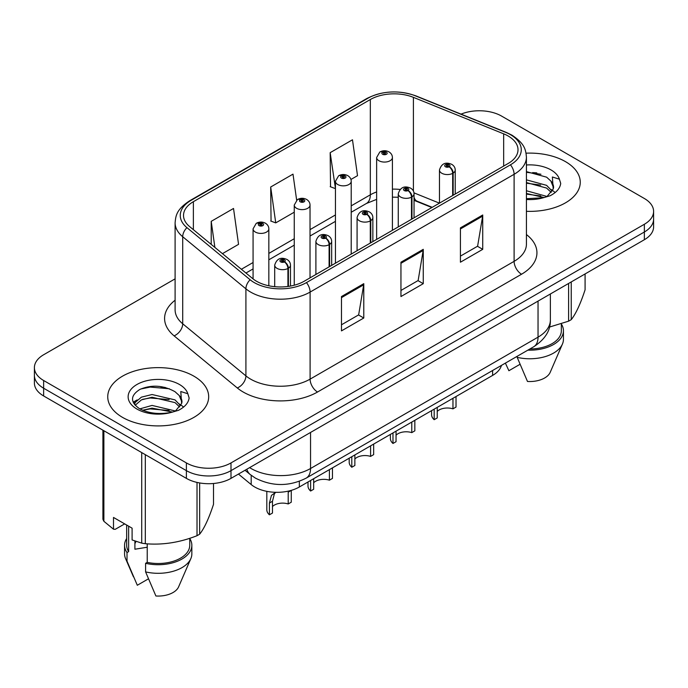 <?xml version="1.0" encoding="UTF-8"?>
<svg xmlns="http://www.w3.org/2000/svg" width="688" height="688" viewBox="0 0 688 688"><rect width="100%" height="100%" fill="white"/><g stroke="black" fill="none" stroke-linecap="round" stroke-linejoin="round"><path stroke-width="1.03" d="M431.849 207.535L414.761 200.629A42.054 24.278 0 0 0 414.038 200.346M501.457 365.388A31.545 18.215 180 0 1 492.608 375.407L299.332 486.992A31.545 18.215 180 0 1 251.189 484.567L238.452 474.066M565.476 161.637A50.465 29.137 0 0 0 526.053 153.183A50.465 29.137 0 0 1 565.476 161.637A50.465 29.137 0 0 1 580.259 182.243A50.465 29.137 0 0 0 565.476 161.637M193.896 376.173A50.465 29.137 0 0 0 138.89 369.852A50.465 29.137 0 0 0 107.741 396.778A50.465 29.137 0 0 0 122.524 417.375A50.465 29.137 0 0 0 177.521 423.696A50.465 29.137 0 0 0 208.679 396.778A50.465 29.137 0 0 0 193.896 376.173A50.465 29.137 0 0 0 138.89 369.852A50.465 29.137 0 0 0 107.741 396.778A50.465 29.137 0 0 0 122.524 417.375A50.465 29.137 0 0 0 177.521 423.696A50.465 29.137 0 0 0 208.679 396.778A50.465 29.137 0 0 0 193.896 376.173M508.157 136.009A33.643 19.427 180 0 1 518.012 149.743A33.643 19.427 180 0 1 508.157 163.486L304.148 281.263A33.643 19.427 180 0 1 252.797 278.674L189.604 226.567A33.643 19.427 180 0 1 183.515 215.421A33.643 19.427 180 0 1 193.371 201.687L370.325 99.528A33.643 19.427 180 0 1 413.411 97.352L503.668 133.833A33.643 19.427 180 0 1 508.157 136.009M510.462 134.676A36.911 21.311 0 0 0 505.534 132.294L415.285 95.804A36.911 21.311 0 0 0 368.011 98.195L191.066 200.354A36.911 21.311 0 0 0 186.93 227.642L250.122 279.749A36.911 21.311 0 0 0 306.461 282.596L510.462 164.81A36.911 21.311 0 0 0 510.462 134.676M175.105 278.846L43.636 354.75A31.545 18.215 0 0 0 34.4 367.633L34.4 383.078A31.545 18.215 0 0 0 43.636 395.961L186.388 478.375L186.388 470.644A31.545 18.215 0 0 0 230.996 470.644L644.364 231.994A31.545 18.215 0 0 0 653.6 219.111A31.545 18.215 0 0 1 644.364 231.994L230.996 470.644A31.545 18.215 0 0 1 186.388 470.644L43.636 388.23L186.388 470.644L186.388 462.921A31.545 18.215 0 0 0 230.996 462.921L644.364 224.262A31.545 18.215 0 0 0 653.6 211.388A31.545 18.215 0 0 0 644.364 198.505L501.612 116.1A31.545 18.215 0 0 0 461.037 114.131M34.4 375.356A31.545 18.215 0 0 0 43.636 388.23A31.545 18.215 0 0 1 34.4 375.356M341.472 296.545L341.472 330.885L363.78 318.011L363.78 283.671L341.472 296.545M341.472 324.796L358.654 314.872L363.685 284.806A8.411 4.859 -120 0 0 363.78 283.671M358.5 314.966L363.78 318.011M460.427 227.866L460.427 262.205L482.735 249.331L482.735 214.991L460.427 227.866M460.427 256.117L477.61 246.201L482.641 216.135A8.411 4.859 -120 0 0 482.735 214.991M477.455 246.287L482.735 249.331M400.949 262.205L400.949 296.545L423.258 283.671L423.258 249.331L400.949 262.205M400.949 290.456L418.132 280.541L423.163 250.475A8.411 4.859 -120 0 0 423.258 249.331M417.977 280.627L423.258 283.671M526.423 211.311A50.465 29.137 0 0 0 580.259 182.243A50.465 29.137 0 0 1 526.423 211.311M34.4 367.633A31.545 18.215 0 0 0 43.636 380.507L186.388 462.921M350.94 179.465L357.511 175.672L352.48 139.793L330.171 152.667L330.532 186.801M222.448 253.648L238.555 244.343L233.524 208.464L211.216 221.347L211.216 244.386M296.648 200.148L293.002 174.133L270.694 187.007L271.055 221.14M270.694 187.007L275.733 222.886L294.258 212.188M275.733 222.886L270.694 221.003M330.171 152.667L335.443 188.409M335.202 188.546L330.171 186.663M211.216 221.347L214.871 247.396M186.388 478.375A31.545 18.215 0 0 0 230.996 478.375L644.364 239.716A31.545 18.215 0 0 0 653.6 226.842L653.6 211.388M456.024 396.529L456.024 407.072L452.962 408.844L452.962 398.292M434.18 409.145L434.18 419.689A15.772 9.107 180 0 1 431.574 414.675L431.574 410.65M452.962 408.844A11.567 6.674 0 0 0 437.233 411.433M437.233 407.373L437.233 417.926L434.18 419.689M453.16 195.237L453.16 173.084A5.255 3.165 -122.2 0 0 449.281 166.737A2.632 1.514 0 0 0 449.204 164.638A2.632 1.514 0 0 0 445.48 164.638A2.632 1.514 0 0 0 445.48 166.788A2.632 1.514 0 0 0 449.118 166.831L448.051 166.161A1.049 0.611 180 0 1 446.598 166.143A1.049 0.611 180 0 1 446.288 165.713A1.049 0.611 180 0 1 446.942 165.154A1.049 0.611 180 0 1 448.086 165.283A1.049 0.611 180 0 1 448.395 165.713A1.049 0.611 180 0 1 448.12 166.126L449.281 166.737M449.118 166.831A5.255 2.898 62.1 0 1 452.67 173.367A7.886 4.549 180 0 1 441.765 173.23A7.886 4.549 180 0 1 439.46 170.005C441.472 163.538 445.6 161.663 451.827 164.38C454.054 165.791 455.189 167.666 455.224 170.005A7.886 4.549 180 0 1 453.16 173.084M452.67 195.521L452.67 173.367M392.401 230.308L392.401 157.518A7.886 4.549 180 0 1 387.533 161.723A7.886 4.549 180 0 1 378.942 160.734A7.886 4.549 180 0 1 376.637 157.518L379.776 152.039A5.255 3.165 57.8 0 1 382.58 152.194A2.632 1.514 0 0 0 382.657 154.293A2.632 1.514 0 0 0 386.381 154.293A2.632 1.514 0 0 0 386.381 152.151A2.632 1.514 0 0 0 382.743 152.108L383.809 152.779A1.049 0.611 180 0 1 385.263 152.796A1.049 0.611 180 0 1 385.572 153.226A1.049 0.611 180 0 1 384.919 153.785A1.049 0.611 180 0 1 383.775 153.656A1.049 0.611 180 0 1 383.465 153.226A1.049 0.611 180 0 1 383.741 152.813L382.58 152.194M383.809 153.673L383.809 152.779M382.743 152.108A5.255 2.898 -117.9 0 0 380.283 151.747A5.255 2.898 -117.9 0 0 380.051 151.902M383.741 153.63L383.741 152.813M414.838 420.308L414.838 430.851L411.777 432.623L411.777 422.071M392.986 432.924L392.986 443.468A15.772 9.107 180 0 1 390.38 438.454L390.38 434.429M411.777 432.623A11.567 6.674 0 0 0 396.047 435.212M396.047 431.152L396.047 441.705L392.986 443.468M411.966 219.016L411.966 196.863A5.255 3.165 -122.2 0 0 408.096 190.516A2.632 1.514 0 0 0 408.01 188.417A2.632 1.514 0 0 0 404.295 188.417A2.632 1.514 0 0 0 404.295 190.567A2.632 1.514 0 0 0 407.932 190.61L406.866 189.94A1.049 0.611 180 0 1 405.413 189.922A1.049 0.611 180 0 1 405.103 189.492A1.049 0.611 180 0 1 405.748 188.933A1.049 0.611 180 0 1 406.9 189.062A1.049 0.611 180 0 1 407.201 189.492A1.049 0.611 180 0 1 406.926 189.905L408.096 190.516M407.932 190.61A5.255 2.898 62.1 0 1 411.484 197.146A7.886 4.549 180 0 1 400.579 197.009A7.886 4.549 180 0 1 398.266 193.784C400.287 187.317 404.406 185.442 410.641 188.159C412.869 189.57 414.004 191.445 414.038 193.784A7.886 4.549 180 0 1 411.966 196.863M411.484 219.3L411.484 197.146M373.653 444.087L373.653 454.63L370.591 456.402L370.591 445.85M351.8 456.703L351.8 467.247A15.772 9.107 180 0 1 349.194 462.233L349.194 458.208M370.591 456.402A11.567 6.674 0 0 0 354.862 458.991M354.862 454.931L354.862 465.484L351.8 467.247M370.78 242.795L370.78 220.642A5.255 3.165 -122.2 0 0 366.902 214.303A2.632 1.514 0 0 0 366.824 212.205A2.632 1.514 0 0 0 363.109 212.205A2.632 1.514 0 0 0 363.109 214.346A2.632 1.514 0 0 0 366.738 214.389L365.672 213.719A1.049 0.611 180 0 1 364.219 213.701A1.049 0.611 180 0 1 363.918 213.271A1.049 0.611 180 0 1 364.563 212.712A1.049 0.611 180 0 1 365.706 212.841A1.049 0.611 180 0 1 366.016 213.271A1.049 0.611 180 0 1 365.741 213.684L366.902 214.303M366.738 214.389A5.255 2.898 62.1 0 1 370.29 220.925A7.886 4.549 180 0 1 359.394 220.788A7.886 4.549 180 0 1 357.081 217.563C359.093 211.096 363.221 209.221 369.456 211.938C371.683 213.349 372.81 215.224 372.853 217.563A7.886 4.549 180 0 1 370.78 220.642M370.29 243.079L370.29 220.925M332.459 467.866L332.459 478.418L329.406 480.181L329.406 469.629M310.615 480.482L310.615 491.026A15.772 9.107 180 0 1 308.009 486.012L308.009 481.987M329.406 480.181A11.567 6.674 0 0 0 313.668 482.77M313.668 478.71L313.668 489.263L310.615 491.026M329.595 266.574L329.595 244.421A5.255 3.165 -122.2 0 0 325.716 238.082A2.632 1.514 0 0 0 325.639 235.984A2.632 1.514 0 0 0 321.915 235.984A2.632 1.514 0 0 0 321.915 238.125A2.632 1.514 0 0 0 325.553 238.168L324.487 237.498A1.049 0.611 180 0 1 323.033 237.48A1.049 0.611 180 0 1 322.724 237.05A1.049 0.611 180 0 1 323.377 236.491A1.049 0.611 180 0 1 324.521 236.62A1.049 0.611 180 0 1 324.831 237.05A1.049 0.611 180 0 1 324.555 237.463L325.716 238.082M325.553 238.168A5.255 2.898 62.1 0 1 329.105 244.704A7.886 4.549 180 0 1 318.2 244.567A7.886 4.549 180 0 1 315.895 241.35C317.908 234.875 322.036 233 328.262 235.717C330.489 237.128 331.625 239.003 331.668 241.35A7.886 4.549 180 0 1 329.595 244.421M329.105 266.858L329.105 244.704M266.815 491.352L266.815 509.791A15.772 9.107 180 0 0 269.421 514.805L269.421 503.031L271.433 495.394L275.673 492.316M291.273 490.415L291.273 502.197L288.212 503.96L288.212 492.187L291.273 490.415M275.811 492.316L274.409 493.674L272.482 501.268L272.482 513.042L269.421 514.805M288.212 503.96A11.567 6.674 0 0 0 272.482 506.549M288.401 286.389L288.401 268.2A5.255 3.165 -122.2 0 0 284.531 261.861A2.632 1.514 0 0 0 284.445 259.763A2.632 1.514 0 0 0 280.73 259.763A2.632 1.514 0 0 0 280.73 261.904A2.632 1.514 0 0 0 284.368 261.956L283.301 261.285A1.049 0.611 180 0 1 281.848 261.259A1.049 0.611 180 0 1 281.538 260.829A1.049 0.611 180 0 1 282.183 260.27A1.049 0.611 180 0 1 283.336 260.408A1.049 0.611 180 0 1 283.645 260.829A1.049 0.611 180 0 1 283.361 261.242L284.531 261.861M284.368 261.956A5.255 2.898 62.1 0 1 287.919 268.483A7.886 4.549 180 0 1 277.015 268.346A7.886 4.549 180 0 1 274.701 265.129C276.722 258.654 280.842 256.779 287.077 259.496C289.304 260.907 290.439 262.782 290.474 265.129A7.886 4.549 180 0 1 288.401 268.2M287.919 286.457L287.919 268.483M351.215 254.096L351.215 181.297A7.886 4.549 180 0 1 346.348 185.502A7.886 4.549 180 0 1 337.756 184.513A7.886 4.549 180 0 1 335.443 181.297L338.591 175.818A5.255 3.165 57.8 0 1 341.394 175.982A2.632 1.514 0 0 0 341.472 178.08A2.632 1.514 0 0 0 345.187 178.08A2.632 1.514 0 0 0 345.187 175.93A2.632 1.514 0 0 0 341.558 175.887L342.624 176.558A1.049 0.611 180 0 1 344.077 176.575A1.049 0.611 180 0 1 344.378 177.005A1.049 0.611 180 0 1 343.733 177.564A1.049 0.611 180 0 1 342.59 177.435A1.049 0.611 180 0 1 342.28 177.005A1.049 0.611 180 0 1 342.555 176.592L341.394 175.982M342.624 177.452L342.624 176.558M341.558 175.887A5.255 2.898 -117.9 0 0 339.098 175.526A5.255 2.898 -117.9 0 0 338.866 175.681M342.555 177.409L342.555 176.592M310.03 277.875L310.03 205.076A7.886 4.549 180 0 1 305.162 209.281A7.886 4.549 180 0 1 296.562 208.292A7.886 4.549 180 0 1 294.258 205.076L297.405 199.606A5.255 3.165 57.8 0 1 300.209 199.761A2.632 1.514 0 0 0 300.286 201.859A2.632 1.514 0 0 0 304.001 201.859A2.632 1.514 0 0 0 304.001 199.709A2.632 1.514 0 0 0 300.364 199.666L301.43 200.337A1.049 0.611 180 0 1 302.883 200.354A1.049 0.611 180 0 1 303.193 200.784A1.049 0.611 180 0 1 302.548 201.343A1.049 0.611 180 0 1 301.396 201.214L301.37 200.371L300.209 199.761M301.43 201.231L301.43 200.337M300.364 199.666A5.255 2.898 -117.9 0 0 297.913 199.314A5.255 2.898 -117.9 0 0 297.68 199.46M301.396 201.214A1.049 0.611 180 0 1 301.095 200.784A1.049 0.611 180 0 1 301.37 200.371M268.836 285.778L268.836 228.855A7.886 4.549 180 0 1 263.968 233.06A7.886 4.549 180 0 1 255.377 232.071A7.886 4.549 180 0 1 253.072 228.855L256.211 223.385A5.255 3.165 57.8 0 1 259.015 223.54A2.632 1.514 0 0 0 259.092 225.638A2.632 1.514 0 0 0 262.816 225.638A2.632 1.514 0 0 0 262.816 223.488A2.632 1.514 0 0 0 259.178 223.445L260.245 224.116A1.049 0.611 180 0 1 261.698 224.133A1.049 0.611 180 0 1 262.008 224.563A1.049 0.611 180 0 1 261.354 225.122A1.049 0.611 180 0 1 260.21 224.993L260.176 224.15L259.015 223.54M260.245 225.01L260.245 224.116M259.178 223.445A5.255 2.898 -117.9 0 0 256.719 223.093A5.255 2.898 -117.9 0 0 256.486 223.239M260.21 224.993A1.049 0.611 180 0 1 259.901 224.563A1.049 0.611 180 0 1 260.176 224.15M526.423 190.748L546.848 196.424M526.423 193.474L544.208 197.551M526.423 179.843L546.599 185.347L552.12 191.101M526.423 182.569L546.599 188.073L551.208 192.391M526.423 198.703L543.357 197.74L550.03 195.796C556.454 192.502 560.015 188.392 560.72 183.455L559.404 179.198L552.378 176.988L553.204 189.019L553.565 187.394A23.77 13.726 0 0 0 550.873 181.056L553.548 187.721M550.873 181.056L546.625 177.177L526.423 171.63M553.204 189.019L547.407 196.028M549.454 327.067L568.606 321.167A56.777 32.783 0 0 0 571.238 319.653C575.83 313.9 580.448 303.95 585.084 289.803L585.084 273.936M529.898 348.971A31.545 18.215 0 0 0 561.339 330.756L561.339 323.773M527.851 350.149A33.643 19.427 0 0 0 563.438 330.756A33.643 19.427 0 0 0 561.339 323.996M517.187 356.307L517.187 357.356A33.643 19.427 0 0 0 562.431 344.052A33.643 19.427 0 0 0 563.438 339.347L563.438 330.756M517.187 357.356L527.481 381.462A21.027 12.143 0 0 0 550.194 372.337L562.431 344.052M568.606 321.167L568.606 283.456M571.238 281.934L571.238 319.653M519.982 364.322L508.888 370.729L505.585 363.531M526.423 172.292L540.949 174.236M526.423 183.197L540.716 185.072M551.079 189.492L552.516 190.438M553.204 190.929L555.147 192.537M526.423 194.093L540.716 195.977M136.112 541.447A23.77 13.726 0 0 0 134.908 543.787M134.908 541.026L134.908 549.23L147.223 547.227M139.862 408.87L152.057 405.421L175.259 410.96M169.128 410.504L150.182 408.887L142.657 410.246L152.057 408.147L172.619 412.086M134.53 404.458L135.252 402.403L141.401 397.157L152.057 394.516L175.01 399.883L180.54 405.636M135.192 405.241L141.401 399.883L152.057 397.243L175.01 402.609L179.62 406.926M179.293 395.591L175.036 391.713C163.262 385.203 151.523 384.454 139.819 389.468C130.333 395.548 130.118 401.878 139.157 408.457C148.359 413.445 159.229 414.718 171.768 412.275L178.45 410.332C184.866 407.038 188.426 402.919 189.131 397.991L187.815 393.725L180.789 391.524L181.615 403.555L181.976 401.921A23.77 13.726 0 0 0 179.293 395.591L181.959 402.248M181.615 403.555L175.818 410.555M124.657 523.886L115.231 529.33L113.503 529.21L113.503 517.445L132.096 528.178L132.096 539.942L141.719 543.142A56.777 32.783 0 0 0 145.314 543.701C162.48 545.197 179.714 542.531 197.017 535.703A56.777 32.783 0 0 0 199.649 534.18C204.25 528.427 208.868 518.485 213.504 504.338L213.504 483.492M147.223 543.83L147.223 562.363A31.545 18.215 0 0 0 189.75 545.292L189.75 538.3M147.223 562.363L145.598 563.3A33.643 19.427 0 0 0 191.849 545.292A33.643 19.427 0 0 0 189.75 538.532M145.598 563.3L145.598 571.891A33.643 19.427 0 0 0 190.851 558.587A33.643 19.427 0 0 0 191.849 553.874L191.849 545.292M145.598 571.891L155.892 595.989A21.027 12.143 0 0 0 178.605 586.864L190.851 558.587M197.017 535.703L197.017 482.417M199.649 482.942L199.649 534.18M145.314 454.665L145.314 543.701M141.719 543.142L141.719 452.584M103.879 430.74L103.879 521.289L113.503 529.21M103.879 521.289A56.777 32.783 0 0 1 102.916 519.216L102.916 430.181M126.661 525.039L126.661 545.292A31.545 18.215 0 0 0 128.639 551.63L128.639 526.182M126.661 538.532A33.643 19.427 0 0 0 124.562 545.292A33.643 19.427 0 0 0 127.013 552.576L128.639 551.63M124.562 545.292L124.562 553.874A33.643 19.427 0 0 0 125.569 558.587A33.643 19.427 0 0 0 127.013 561.159L127.013 552.576M148.402 578.857L137.308 585.264L127.013 561.159M140.868 388.969L150.182 387.077L169.368 388.772M133.678 403.185L135.373 402.179M142.631 399.35L150.182 397.982L169.128 399.608M179.491 404.028L180.927 404.974M181.615 405.464L183.558 407.072M133.171 402.162L137.196 399.909M492.608 370.497L492.608 375.407M251.189 475.305L251.189 484.567M299.332 481.316L299.332 486.992M526.423 234.556A52.572 30.349 180 0 1 521.538 274.228L317.529 392.014A10.518 6.072 60 0 1 310.099 379.131L514.108 261.345A42.054 24.278 0 0 0 526.423 244.18L526.423 157.131A42.054 24.278 180 0 1 514.108 174.296A10.518 6.072 -120 0 0 510.462 164.81M317.529 392.014A52.572 30.349 180 0 1 243.182 392.014A52.572 30.349 180 0 1 237.291 387.955L174.098 335.847A52.572 30.349 180 0 1 175.105 300.226M250.621 379.131A42.054 24.278 0 0 0 310.099 379.131L310.099 292.082A42.054 24.278 180 0 1 245.908 288.84L182.707 236.732A42.054 24.278 180 0 1 175.105 222.8L175.105 309.858A42.054 24.278 0 0 0 182.707 323.781L245.908 375.889A42.054 24.278 0 0 0 250.621 379.131M526.423 157.131C525.752 149.864 525.004 143.826 511.932 135.149L506.402 132.466A10.518 4.928 112 0 0 505.534 132.294M506.402 132.466L416.145 95.976C398.73 89.818 382.193 90.713 366.549 98.659A10.518 6.072 60 0 1 368.011 98.195M191.066 200.354A10.518 6.072 -120 0 0 189.604 200.819C176.498 209.522 175.775 215.55 175.105 222.8M186.93 227.642A10.518 7.035 129.5 0 0 182.707 236.732L182.707 323.781A10.518 7.035 -50.5 0 1 174.098 335.847M416.145 95.976A10.518 4.928 112 0 0 415.285 95.804M250.122 279.749A10.518 7.035 129.5 0 0 245.908 288.84L245.908 375.889A10.518 7.035 -50.5 0 1 237.291 387.955M306.461 282.596A10.518 6.072 60 0 1 310.099 292.082L514.108 174.296L514.108 261.345A10.518 6.072 60 0 0 521.538 274.228M230.996 462.921L230.996 478.375M644.364 224.262L644.364 239.716M43.636 380.507L43.636 395.961M193.371 201.687L193.371 229.672M503.668 133.833L503.668 166.075M413.411 97.352L413.411 191.075M439.434 203.158L413.97 192.864M400.046 189.432A33.643 19.427 0 0 0 392.401 189.148M376.637 191.952A33.643 19.427 0 0 0 370.325 194.816L351.215 205.85M370.325 99.528L370.325 194.816A18.929 10.931 60 0 1 366.403 203.485L351.215 212.248M335.443 214.948L310.03 229.629M294.258 238.727L268.836 253.408M253.072 262.515L241.385 269.257M432.227 207.32L417.169 201.231A18.929 8.867 -68 0 1 414.038 197.31M400.949 263.298L423.163 250.475M460.427 228.958L482.641 216.135M341.472 297.637L363.685 284.806M249.615 467.616A42.054 24.278 0 0 0 251.068 468.502A42.054 24.278 0 0 0 310.546 468.502L538.042 337.154A42.054 24.278 0 0 0 550.366 319.989C550.675 330.421 545.111 339.356 533.69 346.778L306.186 478.126A21.027 12.143 60 0 0 310.546 468.502L310.546 432.442M538.042 301.095L538.042 337.154A21.027 12.143 60 0 1 533.69 346.778M246.863 469.207A21.027 14.061 129.5 0 0 250.2 474.522L245.04 470.265M269.421 503.031L272.482 501.268M536.803 172.894A42.054 24.278 0 0 0 532.615 172.611M559.404 179.198A30.074 17.363 0 0 0 551.062 169.962A30.074 17.363 0 0 0 526.423 164.982M526.423 199.494A30.074 17.363 0 0 0 543.357 197.74M165.215 387.43A42.054 24.278 0 0 0 161.026 387.146M187.815 393.725A30.074 17.363 0 0 0 179.473 384.497A30.074 17.363 0 0 0 136.938 384.497A30.074 17.363 0 0 0 136.938 409.05A30.074 17.363 0 0 0 171.768 412.275M366.549 98.659L189.604 200.819M417.169 201.231L414.038 200.096M398.266 197.25L392.401 197.146M376.637 199.365L366.403 203.485M335.443 221.355L310.03 236.027M294.258 245.134L268.836 259.806M253.072 268.913L245.951 273.024M306.186 478.126C289.27 486.631 272.345 486.631 255.42 478.126L250.2 474.522M550.366 319.989L550.366 293.982M439.46 203.149L439.46 170.005M455.224 194.042L455.224 170.005M392.401 157.518C392.366 155.178 391.231 153.304 389.004 151.893C386.114 150.397 383.207 150.345 380.283 151.747M376.637 239.415L376.637 157.518M398.266 226.928L398.266 193.784M414.038 217.821L414.038 193.784M357.081 250.707L357.081 217.563M372.853 241.6L372.853 217.563M315.895 274.486L315.895 241.35M331.668 265.379L331.668 241.35M274.701 286.681L274.701 265.129M290.474 286.053L290.474 265.129M351.215 181.297C351.181 178.957 350.046 177.083 347.818 175.672C344.929 174.176 342.022 174.124 339.098 175.526M335.443 263.194L335.443 181.297M310.03 205.076C309.987 202.736 308.86 200.862 306.633 199.451C303.735 197.955 300.828 197.912 297.913 199.314M294.258 285.219L294.258 205.076M268.836 228.855C268.802 226.515 267.666 224.641 265.439 223.23C262.549 221.734 259.643 221.691 256.719 223.093M253.072 278.889L253.072 228.855M133.429 576.759L125.569 558.587"/></g></svg>
